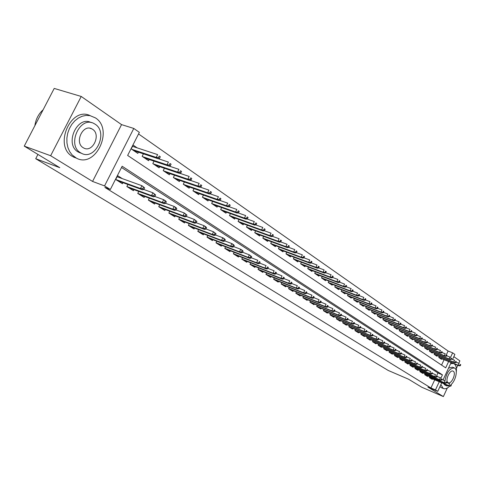 <?xml version="1.0" encoding="UTF-8"?>
<svg xmlns="http://www.w3.org/2000/svg" width="485" height="485" viewBox="0 0 485 485"><rect width="100%" height="100%" fill="white"/><g stroke="black" fill="none" stroke-linecap="round" stroke-linejoin="round"><path stroke-width="0.73" d="M446.4 354.68L448.098 351.025L452.65 352.844L454.882 354.414L452.547 359.446M458.774 363.271L459.883 360.876L453.839 356.657M441.726 382.792L437.761 391.34L427.891 387.085L443.363 396.578L421.78 387.236L408.558 379.215L388.188 370.437L35.72 158.716L59.776 167.671L24.25 146.124L54.217 88.422L81.225 96.46L50.64 155.727L92.562 181.438L104.548 185.913L133.787 128.44L139.359 132.363L127.64 155.436L445.697 367.842L448.613 361.543M92.562 181.438L121.553 124.621L81.225 96.46M121.553 124.621L133.787 128.44M448.098 351.025L138.552 133.957M443.363 396.578L447.334 387.994M456.379 368.442L457.834 365.296M24.25 146.124L50.64 155.727M429.813 376.76L429.419 377.621L432.226 379.391L432.468 378.87M425.078 373.753L424.672 374.626L427.527 376.427L427.776 375.899M420.265 370.692L419.852 371.577L422.75 373.414L423.005 372.874M415.366 367.582L414.942 368.479L417.9 370.346L418.149 369.8M410.383 364.417L409.958 365.326L412.959 367.224L413.214 366.678M426.479 370.516L426.982 370.831L427.473 369.77L426.976 369.449L426.479 370.516L424.842 370.291L425.745 370.867L404.89 362.107L407.933 364.053L408.194 363.495M400.161 357.918L399.719 358.864L402.829 360.828L403.09 360.264M416.318 364.005L416.839 364.332L417.342 363.253L416.827 362.919L416.318 364.005L414.657 363.78L415.59 364.374L394.469 355.541L397.627 357.542L397.894 356.972M411.104 360.658L411.626 360.998L412.141 359.906L411.613 359.567L411.104 360.658L409.425 360.434L410.377 361.04L389.115 352.171L392.335 354.202L392.607 353.626M384.144 347.739L383.677 348.733L386.951 350.8L387.23 350.218M378.609 344.229L378.136 345.235L381.471 347.339L381.75 346.745M372.977 340.646L372.498 341.67L375.893 343.816L376.178 343.216M367.248 337.002L366.751 338.045L370.213 340.228L370.498 339.621M361.404 333.286L360.901 334.347L364.423 336.572L364.714 335.959M355.457 329.503L354.941 330.582L358.53 332.849L358.827 332.225M349.394 325.647L348.867 326.751L352.528 329.06L352.825 328.424M343.216 321.719L342.683 322.84L346.411 325.199L346.714 324.55M336.923 317.717L336.378 318.857L340.173 321.258L340.488 320.603M330.503 313.637L329.945 314.801L333.819 317.245L334.135 316.584M323.962 309.472L323.392 310.661L327.339 313.152L327.66 312.479M317.287 305.229L316.705 306.435L320.73 308.981L321.064 308.296M310.485 300.894L309.891 302.131L313.995 304.725L314.328 304.028M303.537 296.481L302.931 297.741L307.12 300.385L307.46 299.681M296.456 291.97L295.832 293.255L300.112 295.959L300.457 295.238M289.224 287.369L288.587 288.684L292.952 291.436L293.31 290.709M281.846 282.67L281.197 284.01L285.653 286.823L286.011 286.083M274.31 277.869L273.643 279.245L278.196 282.112L278.56 281.361M266.617 272.97L265.932 274.371L270.581 277.305L270.951 276.541M258.754 267.962L258.056 269.399L262.803 272.394L263.185 271.612M250.727 262.846L250.005 264.313L254.855 267.38L255.243 266.58M242.518 257.62L241.785 259.123L246.738 262.252L247.138 261.439M234.134 252.273L233.376 253.813L238.444 257.014L238.85 256.189M225.555 246.804L224.779 248.381L229.963 251.654L230.375 250.812M216.783 241.215L215.989 242.827L221.287 246.174L221.712 245.319M207.816 235.492L206.992 237.153L212.418 240.572L212.848 239.699M198.638 229.641L197.789 231.339L203.336 234.843L203.779 233.952M189.241 223.646L188.374 225.392L194.048 228.975L194.503 228.065M179.626 217.51L178.729 219.299L184.542 222.973L185.003 222.045M169.774 211.224L168.853 213.06L174.806 216.825L175.279 215.873M159.686 204.785L158.74 206.677L164.839 210.526L165.324 209.556M149.35 198.183L148.374 200.129L154.624 204.076L155.121 203.082M138.758 191.417L137.746 193.418L144.154 197.462L144.663 196.449M127.901 184.476L126.852 186.537L133.423 190.684L133.951 189.647M137.2 147.889L133.139 145.112L131.205 148.919L137.807 153.393L138.419 152.181M441.568 365.084L444.072 359.694M143.415 153.842L142.147 156.334L148.58 160.699L149.18 159.516M154.036 161.147L152.817 163.572L159.092 167.822L159.668 166.67M164.403 168.277L163.221 170.629L169.344 174.776L169.908 173.654M174.521 175.231L173.375 177.51L179.353 181.56L179.899 180.462M184.397 182.014L183.288 184.233L189.12 188.186L189.653 187.113M194.036 188.635L192.957 190.793L198.656 194.655L199.177 193.606M203.451 195.097L202.409 197.195L207.968 200.966L208.483 199.941M212.648 201.414L211.636 203.451L217.074 207.137L217.571 206.137M221.639 207.58L220.651 209.569L225.968 213.17L226.453 212.187M230.423 213.606L229.466 215.546L234.661 219.068L235.134 218.104M239.014 219.499L238.08 221.384L243.161 224.828L243.622 223.888M272.703 236.371L273.364 235.019L272.546 234.449L271.885 235.807L272.703 236.371L271.345 236.619L269.872 235.601L246.507 227.101L251.472 230.466L251.927 229.544M246.507 227.101L247.411 225.258M280.773 241.936L281.421 240.596L280.621 240.045L279.972 241.385L280.773 241.936L279.415 242.173L277.972 241.178L254.752 232.679L259.608 235.983L260.051 235.073M254.746 232.685L255.631 230.89M263.67 236.401L262.809 238.153L267.562 241.378L267.999 240.487M271.533 241.791L270.697 243.5L275.353 246.659L275.777 245.786M279.233 247.065L278.42 248.738L282.973 251.83L283.392 250.969M286.774 252.23L285.98 253.867L290.442 256.886L290.848 256.05M294.159 257.286L293.383 258.887L297.754 261.845L298.154 261.021M301.391 262.239L300.633 263.798L304.913 266.702L305.308 265.889M308.472 267.089L307.739 268.617L311.928 271.461L312.316 270.66M315.42 271.836L314.698 273.334L318.803 276.123L319.185 275.341M322.222 276.498L321.519 277.96L325.544 280.694L325.914 279.924M328.891 281.058L328.206 282.494L332.152 285.174L332.516 284.416M335.432 285.532L334.759 286.938L338.633 289.569L338.991 288.817M341.846 289.921L341.191 291.297L344.987 293.874L345.338 293.14M348.139 294.225L347.496 295.577L351.219 298.099L351.564 297.378M354.311 298.445L353.68 299.772L357.336 302.246L357.675 301.537M360.367 302.585L359.749 303.883L363.338 306.32L363.671 305.617M366.314 306.647L365.708 307.926L369.224 310.309L369.552 309.624M372.147 310.636L371.552 311.891L375.008 314.231L375.329 313.553M377.876 314.553L377.294 315.777L380.683 318.081L381.004 317.408M383.496 318.396L382.926 319.603L386.26 321.858L386.569 321.197M389.018 322.167L388.461 323.356L391.734 325.574L392.044 324.92M394.444 325.878L393.899 327.042L397.112 329.218L397.415 328.575M399.773 329.515L399.234 330.661L402.392 332.801L402.689 332.17M405.011 333.092L404.484 334.22L407.588 336.323L407.879 335.699M410.158 336.608L409.637 337.712L412.686 339.779L412.978 339.167M415.215 340.064L414.705 341.149L417.7 343.18L417.985 342.574M420.186 343.459L419.683 344.526L422.629 346.526L422.914 345.926M425.072 346.793L424.581 347.842L427.479 349.812L427.752 349.218M429.874 350.073L429.395 351.11L432.244 353.044L432.517 352.456M434.602 353.298L434.13 354.317L436.93 356.22L437.197 355.644M439.246 356.475L438.786 357.475L441.538 359.343L441.805 358.773M440.913 378.148L442.441 374.856L122.147 166.246L110.344 189.489L104.869 187.434L430.941 387.976L434.724 379.828M436.718 375.536L437.913 372.959L121.517 167.489M117.703 180.76L142.511 189.799L140.498 188.513L115.685 179.48L122.42 183.736L122.96 182.675M115.685 179.48L117.631 175.649L122.281 178.619M389.115 352.171L389.576 351.195M394.463 355.547L394.911 354.59M404.878 362.125L405.314 361.198M37.939 154.424L35.72 158.716M437.761 391.34L435.457 389.916L439.246 381.743M430.941 387.976L435.457 389.916M110.344 189.489L104.548 185.913M451.105 362.556L443.041 379.955M450.51 357.457L452.65 352.844M437.913 372.959L442.441 374.856M117.819 177.007L117.152 176.582M142.742 188.713L143.857 189.429L144.645 187.871L143.53 187.155L142.742 188.713L140.498 188.513L141.917 185.706L117.079 176.74M143.53 187.155L141.917 185.706L144.645 187.871M142.511 189.799L143.857 189.429M159.553 158.322L160.329 156.77L159.244 156.018L158.462 157.57L159.553 158.322L158.177 158.747L156.212 157.389L157.619 154.6L132.514 146.349M158.462 157.57L156.212 157.389L131.732 149.277M158.177 158.747L133.714 150.617M159.244 156.018L160.329 156.77M43.123 109.786C38.557 113.896 35.805 119.195 34.871 125.676M95.442 117.897L90.016 115.624L86.112 115.412L82.147 116.242L78.309 118.091L74.787 120.868L71.744 124.451L69.343 128.664L67.694 133.302L66.881 138.14L66.948 142.942L67.876 147.47L69.616 151.514L72.083 154.885L76.333 158.092C95.539 168.865 114.163 129.507 95.442 117.897M90.186 115.654C70.865 105.936 53.374 146.009 72.429 156.449L76.63 158.237M81.413 153.266L78 151.872C64.184 144.13 77.315 115.054 91.192 122.602M95.163 124.227L93.945 123.511C80.098 115.594 66.59 144.93 80.528 152.757L81.438 153.272C95.26 161.056 108.707 132.508 95.163 124.227M83.135 147.67L83.753 148.022C92.665 153.06 101.341 134.569 92.568 129.283L91.817 128.846C82.899 123.76 74.199 142.572 83.135 147.67M456.306 372.031C456.743 367.988 456.064 365.278 454.269 363.895L454.039 363.75M453.281 363.441L450.553 363.75M440.877 384.623L443.205 388.443C445.072 389.285 447.243 388.515 449.698 386.145M439.937 386.648L441.392 387.667M445.03 385.108L443.448 383.52M448.516 368.145L452.438 367.157L454.154 367.86M450.898 384.702C455.573 380.967 458.125 370.037 454.742 368.145L454.493 368C449.819 367.969 446.649 372.231 444.981 380.78M445.497 384.387L446.776 385.854L449.007 385.878M448.043 382.61L448.17 382.683C451.402 384.672 456.585 373.117 453.293 371.267L453.142 371.177C449.91 369.164 444.703 380.84 448.043 382.61M450.953 384.75L451.214 384.417M153.769 195.776L154.854 196.473L155.63 194.934L154.545 194.236L153.769 195.776L151.544 195.576L153.502 196.831L128.767 187.75M126.864 186.525L151.544 195.576L152.945 192.8L143.754 189.459M154.545 194.236L152.945 192.8L155.63 194.934M153.502 196.831L154.854 196.473M164.512 202.663L165.573 203.342L166.337 201.821L165.276 201.136L164.512 202.663L162.311 202.457L164.221 203.676L139.559 194.564M137.758 193.394L162.311 202.457L163.688 199.717L154.848 196.48M165.276 201.136L163.688 199.717L165.591 200.942L166.337 201.821M164.221 203.676L165.573 203.342M174.988 209.374L176.019 210.035L176.77 208.532L175.74 207.865L174.988 209.374L172.805 209.168L174.667 210.357L150.083 201.208M148.392 200.093L172.805 209.168L174.157 206.458L165.591 203.3M175.74 207.865L174.157 206.458L176.019 207.653L176.77 208.532M174.667 210.357L176.019 210.035M185.197 215.916L186.21 216.565L186.949 215.079L185.943 214.431L185.197 215.916L183.039 215.71L184.852 216.868L160.359 207.695M158.759 206.628L183.039 215.71L184.373 213.03L176.061 209.944M185.943 214.431L184.373 213.03L186.949 215.079M184.852 216.868L186.21 216.565M170.308 165.743L171.078 164.209L170.017 163.475L169.247 165.009L170.308 165.743L168.938 166.149L167.022 164.827L168.41 162.069L158.286 158.71M169.247 165.009L167.022 164.827L142.62 156.655M168.938 166.149L144.548 157.964M170.017 163.475L171.078 164.209M180.796 172.975L181.554 171.46L180.517 170.744L179.759 172.26L180.796 172.975L179.42 173.363L177.552 172.078L178.923 169.35L169.162 166.082M179.759 172.26L177.552 172.078L153.236 163.851M179.42 173.363L155.115 165.13M180.517 170.744L181.554 171.46M191.017 180.026L191.769 178.535L190.757 177.831L190.011 179.329L191.017 180.026L189.647 180.396L187.822 179.147L189.174 176.455L179.759 173.266M190.011 179.329L187.822 179.147L163.59 170.878M189.647 180.396L165.427 172.12M190.757 177.831L191.769 178.535M200.99 186.907L201.73 185.428L200.742 184.749L200.008 186.228L200.99 186.907L199.62 187.258L197.844 186.04L199.171 183.379L190.096 180.274M200.008 186.228L197.844 186.04L173.697 177.728M199.62 187.258L175.485 178.941M200.742 184.749L201.73 185.428M195.164 222.306L196.146 222.93L196.88 221.463L195.898 220.833L195.164 222.306L193.024 222.094L194.794 223.227L170.387 214.03M168.883 213.006L193.024 222.094L194.339 219.444L186.276 216.431M195.898 220.833L194.339 219.444L196.88 221.463M194.794 223.227L196.146 222.93M210.72 193.618L211.448 192.157L210.484 191.49L209.756 192.951L210.72 193.618L209.35 193.958L207.616 192.763L208.92 190.132L200.172 187.119M209.756 192.951L207.616 192.763L183.554 184.415M209.35 193.958L185.306 185.603M210.484 191.49L211.448 192.157M204.888 228.532L205.846 229.15L206.568 227.695L205.61 227.077L204.888 228.532L202.766 228.32L204.494 229.423L180.171 220.214M178.759 219.238L202.766 228.32L204.064 225.707L196.231 222.76M205.61 227.077L204.064 225.707L205.792 226.816L206.568 227.695M204.494 229.423L205.846 229.15M220.214 200.166L220.93 198.723L219.996 198.074L219.275 199.517L220.214 200.166L218.844 200.493L217.153 199.323L218.444 196.722L209.999 193.794M219.275 199.517L217.153 199.323L193.188 190.944M218.844 200.493L194.897 192.102M219.996 198.074L220.93 198.723M214.376 234.613L215.316 235.213L216.025 233.776L215.091 233.176L214.376 234.613L212.272 234.4L213.964 235.48L189.732 226.246M188.41 225.319L212.272 234.4L213.558 231.812L205.949 228.938M215.091 233.176L213.558 231.812L216.025 233.776M213.964 235.48L215.316 235.213M229.484 206.555L230.187 205.131L229.272 204.494L228.568 205.925L229.484 206.555L228.114 206.871L226.459 205.731L227.732 203.16L219.596 200.311M228.568 205.925L226.459 205.731L202.591 197.322M228.114 206.871L204.264 198.456M229.272 204.494L230.187 205.131M223.646 240.554L224.561 241.136L225.258 239.717L224.349 239.129L223.646 240.554L221.56 240.336L223.209 241.391L199.074 232.145M197.831 231.26L221.56 240.336L222.821 237.777L215.437 234.97M224.349 239.129L222.821 237.777L224.47 238.838L225.258 239.717M223.209 241.391L224.561 241.136M238.535 212.8L239.232 211.387L238.335 210.769L237.638 212.181L238.535 212.8L237.165 213.097L235.552 211.987L236.807 209.447L228.956 206.677M237.638 212.181L235.552 211.987L211.781 203.554M237.165 213.097L213.412 204.658M238.335 210.769L239.232 211.387M232.697 246.35L233.588 246.92L234.279 245.519L233.388 244.943L232.697 246.35L230.63 246.131L232.236 247.162L208.198 237.911M207.04 237.062L230.63 246.131L231.872 243.603L224.694 240.863M233.388 244.943L231.872 243.603L233.479 244.64L234.279 245.519M232.236 247.162L233.588 246.92M241.536 252.012L242.409 252.576L243.088 251.181L242.221 250.624L241.536 252.012L239.487 251.8L241.063 252.8L217.122 243.543M216.037 242.736L239.487 251.8L240.718 249.296L233.74 246.616M242.221 250.624L240.718 249.296L242.288 250.302L243.088 251.181M241.063 252.8L242.409 252.576M250.175 257.553L251.03 258.099L251.703 256.723L250.848 256.177L250.175 257.553L248.144 257.329L249.684 258.317L225.84 249.054M224.828 248.284L248.144 257.329L249.357 254.855L242.573 252.236M250.848 256.177L249.357 254.855L251.703 256.723M249.684 258.317L251.03 258.099M258.62 262.961L259.457 263.494L260.118 262.136L259.287 261.597L258.62 262.961L256.607 262.743L258.111 263.701L234.37 254.443M233.43 253.703L256.607 262.743L257.802 260.293L251.206 257.735M259.287 261.597L260.118 262.136M258.111 263.701L259.457 263.494M266.877 268.253L267.69 268.775L268.35 267.429L267.532 266.902L266.877 268.253L264.883 268.029L266.35 268.969L242.718 259.711M241.839 259.008L264.883 268.029L266.065 265.61L259.645 263.106M267.532 266.902L268.35 267.429M266.35 268.969L267.69 268.775M274.953 273.425L275.747 273.934L276.395 272.606L275.601 272.091L274.953 273.425L272.97 273.2L274.413 274.122L250.878 264.865M250.066 264.198L272.97 273.2L274.14 270.806L267.89 268.363M275.601 272.091L276.395 272.606M274.413 274.122L275.747 273.934M282.852 278.487L283.628 278.984L284.271 277.669L283.489 277.165L282.852 278.487L280.888 278.263L282.294 279.16L258.869 269.909M258.117 269.278L280.888 278.263L282.04 275.892L275.959 273.504M283.489 277.165L284.271 277.669M282.294 279.16L283.628 278.984M290.576 283.434L291.339 283.925L291.97 282.622L291.206 282.131L290.576 283.434L288.63 283.216L290.006 284.095L266.689 274.849M265.992 274.243L288.63 283.216L289.769 280.863L283.846 278.535M291.206 282.131L291.97 282.622M290.006 284.095L291.339 283.925M298.142 288.284L298.887 288.763L299.512 287.472L298.766 286.987L298.142 288.284L296.208 288.06L297.56 288.921L274.34 279.681M273.71 279.111L296.208 288.06L297.335 285.732L291.57 283.452M298.766 286.987L299.512 287.472M297.56 288.921L298.887 288.763M305.544 293.025L306.271 293.492L306.89 292.219L306.156 291.746L305.544 293.025L303.628 292.801L304.95 293.643L281.84 284.416M281.258 283.877L303.628 292.801L304.738 290.503L299.124 288.272M306.156 291.746L306.89 292.219M304.95 293.643L306.271 293.492M312.789 297.669L313.504 298.129L314.116 296.862L313.401 296.402L312.789 297.669L310.891 297.444L312.182 298.269L289.187 289.06M288.66 288.545L310.891 297.444L311.988 295.165L306.52 292.988M313.401 296.402L314.116 296.862M312.182 298.269L313.504 298.129M319.888 302.216L320.591 302.664L321.191 301.415L320.488 300.961L319.888 302.216L318.008 301.991L319.269 302.804L296.383 293.601M295.905 293.116L318.008 301.991L319.088 299.736L313.759 297.608M320.488 300.961L321.191 301.415M319.269 302.804L320.591 302.664M247.374 218.899L248.059 217.504L247.186 216.898L246.501 218.292L247.374 218.899L246.004 219.184L244.428 218.098L245.671 215.583L238.099 212.897M246.501 218.292L244.428 218.098L220.76 209.641M246.004 219.184L222.354 210.72M247.186 216.898L248.059 217.504M256.013 224.858L256.686 223.476L255.837 222.882L255.158 224.264L256.013 224.858L254.643 225.125L253.103 224.07L254.328 221.578L247.023 218.971M255.158 224.264L253.103 224.07L229.538 215.589M254.643 225.125L231.096 216.649M255.837 222.882L256.686 223.476M264.452 230.678L265.119 229.308L264.289 228.732L263.616 230.102L264.452 230.678L263.088 230.939L261.585 229.902L262.791 227.441L255.747 224.907M263.616 230.102L261.585 229.902L238.117 221.409M263.088 230.939L239.638 222.445M264.289 228.732L265.119 229.308M271.885 235.807L269.872 235.601L271.06 233.17L264.27 230.714M271.345 236.619L247.999 228.108M272.546 234.449L273.364 235.019M279.972 241.385L277.972 241.178L279.148 238.772L272.6 236.389M279.415 242.173L256.171 233.655M280.621 240.045L281.421 240.596M288.66 247.374L289.302 246.053L288.52 245.513L287.878 246.835L288.66 247.374L287.308 247.605L285.895 246.635L287.059 244.246L280.742 241.936M287.878 246.835L285.895 246.635L262.815 238.135M287.308 247.605L264.173 239.081M288.52 245.513L289.302 246.053M296.377 252.703L297.014 251.388L296.25 250.86L295.614 252.176L296.377 252.703L295.025 252.915L293.649 251.97L294.795 249.605L288.672 247.356M295.614 252.176L293.649 251.97L270.709 243.476M295.025 252.915L272 244.385M296.25 250.86L297.014 251.388M303.931 257.911L304.562 256.613L303.81 256.098L303.186 257.396L303.931 257.911L302.585 258.117L301.233 257.189L302.367 254.849L296.402 252.649M303.186 257.396L301.233 257.189L278.438 248.708M302.585 258.117L279.669 249.581M303.81 256.098L304.562 256.613M311.321 263.009L311.946 261.724L311.212 261.221L310.594 262.506L311.321 263.009L309.982 263.203L308.66 262.294L309.776 259.984L303.974 257.826M310.594 262.506L308.66 262.294L285.998 253.825M309.982 263.203L287.168 254.673M311.212 261.221L311.946 261.724M318.56 267.999L319.172 266.732L318.457 266.235L317.845 267.508L318.56 267.999L317.22 268.187L315.929 267.296L317.032 265.01L311.376 262.9M317.845 267.508L315.929 267.296L293.407 258.838M317.22 268.187L294.522 259.657M318.457 266.235L319.172 266.732M325.647 272.885L326.253 271.63L325.55 271.145L324.944 272.406L325.647 272.885L324.307 273.067L323.046 272.194L324.138 269.927L318.627 267.859M324.944 272.406L323.046 272.194L300.658 263.749M324.307 273.067L301.719 264.537M325.55 271.145L326.253 271.63M332.589 277.675L333.183 276.426L332.498 275.953L331.898 277.202L332.589 277.675L331.255 277.844L330.012 276.99L331.091 274.746L325.726 272.722M331.898 277.202L330.012 276.99L307.763 268.563M331.255 277.844L308.769 269.32M332.498 275.953L333.183 276.426M326.841 306.672L327.527 307.114L328.121 305.871L327.436 305.429L326.841 306.672L324.974 306.447L326.211 307.241L303.434 298.057M303.004 297.596L324.974 306.447L326.047 304.21L320.846 302.131M327.436 305.429L328.121 305.871M326.211 307.241L327.527 307.114M333.65 311.037L334.329 311.467L334.911 310.236L334.238 309.806L333.65 311.037L331.801 310.812L333.013 311.588L310.339 302.416M309.957 301.985L331.801 310.812L332.862 308.599L327.793 306.562M334.238 309.806L334.911 310.236M333.013 311.588L334.329 311.467M340.331 315.311L340.985 315.735L341.567 314.516L340.906 314.092L340.331 315.311L338.494 315.086L339.682 315.85L317.117 306.696M316.778 306.284L338.494 315.086L339.536 312.898L334.595 310.903M340.906 314.092L341.567 314.516M339.682 315.85L340.985 315.735M346.872 319.506L347.515 319.918L348.091 318.712L347.442 318.299L346.872 319.506L345.047 319.282L346.217 320.027L323.762 310.891M323.465 310.503L345.047 319.282L346.084 317.111L341.264 315.159M347.442 318.299L348.091 318.712M346.217 320.027L347.515 319.918M339.385 282.361L339.973 281.13L339.3 280.663L338.712 281.9L339.385 282.361L338.057 282.525L336.845 281.688L337.906 279.469L332.674 277.487M338.712 281.9L336.845 281.688L314.729 273.273M338.057 282.525L315.686 274.007M339.3 280.663L339.973 281.13M346.047 286.956L346.629 285.738L345.969 285.277L345.387 286.502L346.047 286.956L344.72 287.114L343.532 286.289L344.586 284.089L339.482 282.155M345.387 286.502L343.532 286.289L321.549 277.893M344.72 287.114L322.458 278.602M345.969 285.277L346.629 285.738M352.571 291.461L353.153 290.248L352.504 289.8L351.928 291.012L352.571 291.461L351.255 291.606L350.085 290.806L351.128 288.623L346.157 286.726M351.928 291.012L350.085 290.806L328.236 282.422M351.255 291.606L329.103 283.101M352.504 289.8L353.153 290.248M358.973 295.874L359.543 294.674L358.906 294.237L358.336 295.438L358.973 295.874L357.657 296.014L356.511 295.226L357.542 293.067L352.692 291.206M358.336 295.438L356.511 295.226L334.796 286.865M357.657 296.014L335.614 287.52M358.906 294.237L359.543 294.674M353.286 323.616L353.917 324.022L354.486 322.828L353.85 322.416L353.286 323.616L351.473 323.386L352.619 324.119L330.273 315.007M330.018 314.644L351.473 323.386L352.498 321.24L347.8 319.33M353.85 322.416L354.486 322.828M352.619 324.119L353.917 324.022M365.241 300.203L365.811 299.015L365.187 298.584L364.623 299.772L365.241 300.203L363.932 300.33L362.81 299.56L363.829 297.42L359.1 295.601M364.623 299.772L362.81 299.56L341.228 291.218M363.932 300.33L341.998 291.849M365.187 298.584L365.811 299.015M359.573 327.642L360.197 328.042L360.755 326.86L360.137 326.46L359.573 327.642L357.778 327.417L358.9 328.133L336.663 319.045M336.451 318.7L357.778 327.417L358.791 325.289L354.202 323.422M360.137 326.46L360.755 326.86M358.9 328.133L360.197 328.042M371.395 304.441L371.953 303.264L371.346 302.846L370.782 304.022L371.395 304.441L370.091 304.568L368.988 303.81L369.994 301.694L365.381 299.912M370.782 304.022L368.988 303.81L347.533 295.492M370.091 304.568L348.266 296.099M371.346 302.846L371.953 303.264M365.738 331.594L366.351 331.989L366.902 330.812L366.296 330.424L365.738 331.594L363.962 331.37L365.059 332.073L342.931 323.004M342.756 322.683L363.962 331.37L364.962 329.26L360.482 327.436M366.296 330.424L366.902 330.812M365.059 332.073L366.351 331.989M377.427 308.606L377.979 307.435L377.385 307.023L376.827 308.193L377.427 308.606L376.124 308.721L375.05 307.981L376.045 305.883L371.54 304.137M376.827 308.193L375.05 307.981L353.723 299.681M376.124 308.721L354.414 300.263M377.385 307.023L377.979 307.435M371.789 335.468L372.389 335.856L372.935 334.692L372.341 334.31L371.789 335.468L370.025 335.244L371.104 335.935L349.085 326.884M348.945 326.587L370.025 335.244L371.013 333.153L366.642 331.37M372.341 334.31L372.935 334.692M371.104 335.935L372.389 335.856M383.344 312.686L383.89 311.534L383.308 311.127L382.756 312.279L383.344 312.686L382.047 312.795L380.992 312.067L381.974 309.988L377.579 308.278M382.756 312.279L380.992 312.067L359.791 303.792M382.047 312.795L360.446 304.356M383.308 311.127L383.89 311.534M377.724 339.276L378.312 339.652L378.858 338.5L378.27 338.124L377.724 339.276L375.972 339.051L377.033 339.724L355.123 330.697M355.02 330.418L375.972 339.051L376.948 336.978L372.686 335.226M378.27 338.124L378.858 338.5M377.033 339.724L378.312 339.652M389.152 316.693L389.691 315.547L389.115 315.147L388.576 316.293L389.152 316.693L387.861 316.796L386.824 316.081L387.794 314.019L383.508 312.346M388.576 316.293L386.824 316.081L365.751 307.829M387.861 316.796L366.363 308.369M389.115 315.147L389.691 315.547M383.55 343.004L384.126 343.374L384.66 342.234L384.084 341.864L383.55 343.004L381.81 342.78L382.847 343.447L361.046 334.444M360.979 334.183L381.81 342.78L382.78 340.725L378.609 339.015M384.084 341.864L384.66 342.234M382.847 343.447L384.126 343.374M394.851 320.621L395.384 319.488L394.82 319.094L394.287 320.233L394.851 320.621L393.565 320.718L392.547 320.021L393.511 317.978L389.322 316.335M394.287 320.233L392.547 320.021L371.601 311.788M393.565 320.718L372.177 312.31M394.82 319.094L395.384 319.488M389.261 346.666L389.831 347.03L390.364 345.902L389.794 345.538L389.261 346.666L387.539 346.442L388.558 347.096L366.866 338.118M366.83 337.875L387.539 346.442L388.497 344.411L384.429 342.731M389.794 345.538L390.364 345.902M388.558 347.096L389.831 347.03M400.44 324.477L400.974 323.356L400.416 322.974L399.889 324.095L400.44 324.477L399.161 324.574L398.161 323.883L399.113 321.858L395.02 320.252M399.889 324.095L398.161 323.883L377.342 315.674M399.161 324.574L377.882 316.178M400.416 322.974L400.974 323.356M394.875 350.261L395.433 350.619L395.954 349.497L395.402 349.139L394.875 350.261L393.159 350.037L394.166 350.679L372.577 341.725M372.577 341.501L393.159 350.037L394.111 348.018L390.134 346.381M395.402 349.139L395.954 349.497M394.166 350.679L395.433 350.619M405.933 328.266L406.454 327.151L405.909 326.775L405.387 327.89L405.933 328.266L404.654 328.351L403.672 327.678L404.617 325.671L400.622 324.095M405.387 327.89L403.672 327.678L382.974 319.494M404.654 328.351L383.483 319.979M405.909 326.775L406.454 327.151M400.38 353.789L400.925 354.141L401.447 353.031L400.901 352.68L400.38 353.789L398.682 353.565L399.664 354.195L378.191 345.265M378.215 345.059L398.682 353.565L399.622 351.57L395.736 349.964M400.901 352.68L401.447 353.031M399.664 354.195L400.925 354.141M411.322 331.983L411.838 330.879L411.304 330.509L410.789 331.613L411.322 331.983L410.049 332.067L409.085 331.4L410.019 329.412L406.115 327.872M410.789 331.613L409.085 331.4L388.509 323.246M410.049 332.067L388.988 323.707M411.304 330.509L411.838 330.879M405.793 357.257L406.327 357.597L406.842 356.499L406.309 356.154L405.793 357.257L404.102 357.033L405.072 357.651L383.702 348.745M383.756 348.557L404.102 357.033L405.03 355.05L401.24 353.48M406.309 356.154L406.842 356.499M405.072 357.651L406.327 357.597M416.615 335.632L417.124 334.541L416.603 334.177L416.088 335.274L416.615 335.632L415.348 335.711L414.402 335.062L415.324 333.086L411.51 331.576M416.088 335.274L414.402 335.062L393.947 326.926M415.348 335.711L394.39 327.375M416.603 334.177L417.124 334.541M389.2 351.995L409.425 360.434L410.346 358.47L406.642 356.93M411.613 359.567L412.141 359.906M410.377 361.04L411.626 360.998M421.811 339.221L422.32 338.136L421.804 337.778L421.295 338.863L421.811 339.221L420.55 339.294L419.622 338.651L420.537 336.693L416.809 335.214M421.295 338.863L419.622 338.651L399.288 330.546M420.55 339.294L399.701 330.976M421.804 337.778L422.32 338.136M394.547 355.372L414.657 363.78L415.566 361.828L411.941 360.325M416.827 362.919L417.342 363.253M415.59 364.374L416.839 364.332M426.921 342.743L427.424 341.664L426.915 341.313L426.412 342.392L426.921 342.743L425.66 342.81L424.751 342.18L425.654 340.24L422.011 338.791M426.412 342.392L424.751 342.18L404.538 334.098M425.66 342.81L404.92 334.511M426.915 341.313L427.424 341.664M421.447 367.284L421.95 367.612L422.453 366.539L421.944 366.211L421.447 367.284L419.798 367.066L420.707 367.648L399.725 358.851M399.798 358.688L419.798 367.066L420.695 365.132L417.155 363.653M421.944 366.211L422.453 366.539M420.707 367.648L421.95 367.612M431.935 346.199L432.432 345.132L431.935 344.793L431.438 345.86L431.935 346.199L430.686 346.266L429.789 345.647L430.68 343.726L427.121 342.301M431.438 345.86L429.789 345.647L409.692 337.596M430.686 346.266L410.043 337.99M431.935 344.793L432.432 345.132M404.963 361.949L424.842 370.291L425.733 368.376L422.271 366.927M426.976 369.449L427.473 369.77M425.745 370.867L426.982 370.831M436.864 349.6L437.361 348.545L436.87 348.206L436.373 349.267L436.864 349.6L435.615 349.661L434.736 349.054L435.627 347.145L432.147 345.757M436.373 349.267L434.736 349.054L414.76 341.028M435.615 349.661L415.087 341.41M436.87 348.206L437.361 348.545M431.432 373.686L431.923 373.996L432.414 372.941L431.923 372.625L431.432 373.686L429.801 373.462L430.686 374.026L409.964 365.308M410.037 365.15L429.801 373.462L430.686 371.565L427.303 370.146M431.923 372.625L432.414 372.941M430.686 374.026L431.923 373.996M441.708 352.947L442.199 351.892L441.72 351.558L441.229 352.613L441.708 352.947L440.465 352.995L439.598 352.401L440.483 350.509L437.076 349.145M441.229 352.613L439.598 352.401L419.743 344.405M440.465 352.995L420.04 344.768M441.72 351.558L442.199 351.892M436.294 376.803L436.779 377.112L437.264 376.063L436.779 375.754L436.294 376.803L434.681 376.578L435.548 377.136L414.954 368.454M415.027 368.303L434.681 376.578L435.554 374.693L432.244 373.304M436.779 375.754L437.264 376.063M435.548 377.136L436.779 377.112M446.473 356.226L446.952 355.184L446.485 354.862L446 355.905L446.473 356.226L445.236 356.275L444.381 355.693L445.254 353.814L441.926 352.48M446 355.905L444.381 355.693L424.636 347.721M445.236 356.275L424.908 348.066M446.485 354.862L446.952 355.184M441.077 379.864L441.55 380.167L442.029 379.131L441.556 378.827L441.077 379.864L439.471 379.64L440.325 380.191L419.864 371.552M419.931 371.395L439.471 379.64L440.338 377.773L437.1 376.415M441.556 378.827L442.029 379.131M440.325 380.191L441.55 380.167M451.153 359.458L451.632 358.421L451.165 358.1L450.686 359.136L451.153 359.458L449.922 359.5L449.08 358.924L449.947 357.063L446.691 355.754M450.686 359.136L449.08 358.924L429.455 350.982M449.922 359.5L429.698 351.316M451.165 358.1L451.632 358.421M445.776 382.877L446.242 383.174L446.721 382.144L446.255 381.847L445.776 382.877L444.187 382.653L445.024 383.192L424.684 374.59M424.757 374.444L444.187 382.653L445.042 380.804L441.877 379.47M446.255 381.847L446.721 382.144M445.024 383.192L446.242 383.174M455.754 362.634L456.227 361.604L455.773 361.289L455.3 362.319L455.754 362.634L454.53 362.671L453.705 362.107L454.56 360.258L451.377 358.973M455.3 362.319L453.705 362.107L434.184 354.189M454.53 362.671L434.408 354.511M455.773 361.289L456.227 361.604M450.401 385.836L450.856 386.133L451.329 385.108L450.874 384.817L450.401 385.836L448.819 385.617L449.643 386.145L429.431 377.585M429.498 377.439L448.819 385.617L449.668 383.78L446.57 382.471M450.874 384.817L451.329 385.108M449.643 386.145L450.856 386.133M460.277 365.751L460.75 364.738L460.301 364.423L459.828 365.441L460.277 365.751L459.059 365.793L458.246 365.235L459.095 363.404L455.979 362.143M459.828 365.441L458.246 365.235L438.846 357.348M459.059 365.793L439.04 357.651M460.301 364.423L460.75 364.738M89.955 128.24L91.817 128.846M78.909 152.387L81.438 153.272M76.333 158.092L73.605 157.116M444.733 384.987L446.776 385.854M443.205 388.443L440.992 387.497"/></g></svg>
